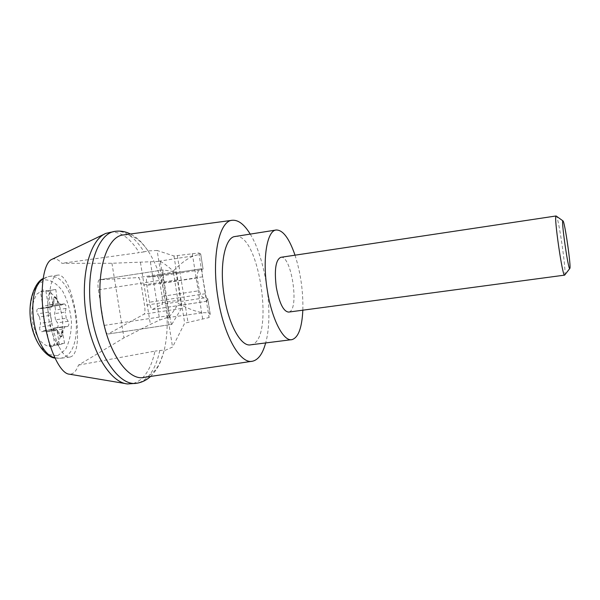 <?xml version="1.0" encoding="UTF-8"?>
<svg xmlns="http://www.w3.org/2000/svg" width="600" height="600" viewBox="0 0 600 600"><rect width="100%" height="100%" fill="white"/><g stroke="black" fill="none" stroke-linecap="round" stroke-linejoin="round"><path stroke-width="0.45" stroke-dasharray="3 2.25" d="M52.035 259.275C55.14 258.105 58.425 259.447 61.905 263.31L111.945 263.265L160.297 261.375L169.163 316.882L159.697 320.055L150.382 324.36L123.983 337.853L78.495 365.1C76.238 371.265 73.222 374.295 69.435 374.19M78.495 365.1L155.002 351.105C150.765 370.305 143.047 381.21 131.85 383.827M110.017 232.178C120.458 231.21 130.192 238.035 139.215 252.638L61.905 263.31M200.468 253.875L198.825 252.99L173.985 255.998L157.125 250.47L166.56 309.532C167.895 324.817 167.055 338.587 164.04 350.835L172.553 347.062L184.68 323.175L209.048 317.558L210.18 313.965C210.21 313.08 207.952 312.668 203.423 312.712C196.875 312.038 188.535 308.955 178.403 303.465L173.235 271.05C181.2 262.928 188.25 257.82 194.385 255.728L200.685 253.958L203.077 269.077L199.837 269.978C197.97 270.51 197.115 273.165 197.272 277.928L199.298 290.7C200.618 295.298 202.267 297.705 204.263 297.907C206.678 298.005 207.855 298.335 207.795 298.89L210.03 314.31M144.225 377.377C153.413 375.112 160.012 366.263 164.04 350.835L164.055 350.812C164.445 350.272 163.028 350.168 159.795 350.498L155.002 351.105M115.252 231.315C125.535 230.52 135.113 237.375 144 251.88L148.05 250.92C154.642 260.94 159.675 273.353 163.14 288.15L172.553 347.062M171.795 324.375L171.735 324.428C171.21 324.045 170.483 321.082 169.553 315.54L163.845 279.772C162.953 273.892 162.705 270.615 163.087 269.947L175.567 271.845L177.398 279.772L180.6 299.91L181.403 308.475L171.795 324.375L107.962 334.028C106.433 333.788 105.157 330.923 104.123 325.425L98.363 289.822C97.575 283.95 97.905 280.605 99.345 279.772L138.255 277.582C139.433 277.98 140.453 280.553 141.315 285.308L144.54 305.385C145.208 310.192 145.065 313.103 144.12 314.123L108.18 333.945M207.638 299.19L206.858 301.267L202.627 276.825L201.72 268.702L202.868 269.04M162.083 296.377C162.705 300.795 162.615 303.457 161.812 304.358L152.4 309.525C151.32 309.278 150.36 306.84 149.52 302.228L146.82 285.375C146.153 280.5 146.31 277.733 147.292 277.08L157.358 276.51C158.363 276.877 159.262 279.255 160.05 283.635L162.083 296.377L199.298 290.7M160.297 261.375C163.958 263.317 168.27 266.543 173.235 271.05M150.405 262.035L159.697 320.055M140.46 262.47L150.382 324.36M59.213 346.995C62.903 354.195 66.435 357.562 69.817 357.097L70.733 356.827C86.047 351.795 72.975 271.425 57.398 275.16C53.693 275.91 51.218 281.017 49.972 290.475C48.09 306.743 52.432 333.285 59.213 346.995C49.267 333.84 44.888 307.155 49.972 290.475M52.252 346.627L58.117 342.112C61.11 336.6 62.655 329.678 62.752 321.33C61.89 312.825 59.707 305.22 56.182 298.53C52.088 293.04 47.693 290.228 42.998 290.085L36.885 294.075C33.623 299.46 31.905 306.532 31.718 315.285C32.61 324.27 34.95 332.19 38.73 339.038C43.072 344.438 47.58 346.972 52.252 346.627M50.573 306.653L61.77 304.95L50.573 306.653L48.203 305.055L45.892 290.978L40.515 291.93L42.84 306.142L40.935 308.647L38.047 308.543L49.02 306.945L51.555 307.072L40.627 308.663M49.02 306.945C47.588 307.882 47.422 309.645 48.517 312.233L50.483 315.368L39.51 316.935L37.523 313.815C36.42 311.243 36.593 309.48 38.047 308.543M39.51 316.935L40.553 323.265L39.69 327.022C39.465 329.76 40.14 331.32 41.723 331.718L52.703 330.202C51.142 329.805 50.468 328.23 50.685 325.493L51.525 321.72L40.553 323.265M44.197 330.457L55.62 328.778L44.197 330.457L41.723 331.718M44.693 330.293L47.055 331.83L49.373 345.998L54.66 344.55L52.365 330.502L54.255 327.945L67.657 326.483L54.502 327.93M67.657 326.483C69.023 325.553 69.18 323.827 68.145 321.308L66.27 318.278L55.53 319.8L57.42 322.815C58.47 325.327 58.305 327.045 56.918 327.975M55.53 319.8L54.525 313.627L55.328 310.005C55.53 307.335 54.87 305.805 53.347 305.4L64.08 303.832C65.58 304.245 66.24 305.782 66.045 308.46L65.265 312.09L54.525 313.627M51 306.517L53.347 305.4M52.972 303.465L53.168 299.295L54.352 297.09L55.26 296.955L54.075 299.16L53.887 303.33L52.972 303.465L52.83 304.68L42.84 306.142M52.83 304.68L50.498 290.423L40.515 291.93M55.26 296.955L57.008 298.59L58.492 302.4L57.585 302.535L56.108 298.718L54.352 297.09M53.887 303.33L51.555 307.072M50.498 290.423L55.8 289.485L57.585 302.535M54.255 327.945L65.032 326.452L63.037 330.233L62.13 330.36L64.575 343.222L59.363 344.67L49.373 345.998M64.575 343.222L54.66 344.55M58.102 303.608L48.203 305.055M55.8 289.485L45.892 290.978M61.35 305.085L58.492 302.4M62.273 329.138L52.365 330.502M59.363 344.67L57.037 330.45L47.055 331.83M55.62 328.778L58.47 331.388L57.562 331.515L57.037 330.45M62.13 330.36L61.957 334.538L60.735 336.84L59.047 335.295L57.562 331.515M63.037 330.233L62.865 334.418L61.642 336.72L59.963 335.175L58.47 331.388M66.27 318.278L65.265 312.09M61.77 304.95L64.08 303.832M55.133 328.942L52.703 330.202M50.483 315.368L51.525 321.72M564.713 275.048L564.735 275.01C566.662 272.925 558.623 217.042 556.245 216.022M280.763 257.325C291.315 254.587 299.678 309.218 289.147 311.955L288.645 312.09M295.02 255.188C300.69 273.082 303.293 291.413 302.827 310.192M235.103 236.505C259.373 231.375 275.317 342.082 250.695 344.82M159.795 350.498C155.655 369.555 148.095 380.452 137.123 383.197L135.593 383.385M144 251.88L139.215 252.638M169.163 316.882C171.983 313.635 175.065 309.165 178.403 303.465M157.125 250.47L148.05 250.92C140.347 239.565 132.24 234.233 123.712 234.907M250.23 234.105C265.928 259.26 273.75 314.362 265.657 342.938M167.663 317.618L203.423 312.712M173.985 255.998L184.68 323.175M177.352 255.653L187.95 322.245M192.308 253.65L202.725 319.373M198.825 252.99L209.048 317.558M204.263 297.907L161.812 304.358M197.272 277.928L160.05 283.635M199.837 269.978L157.358 276.51M158.663 261.255L194.385 255.728M111.945 263.265L123.983 337.853M54.765 357.735L60.547 358.29L62.108 357.938C88.275 351.548 75.188 271.043 48.773 276.502L42.998 279.09M57.66 355.748L65.422 349.582C69.36 342.157 71.37 332.895 71.468 321.78C70.32 310.462 67.425 300.322 62.775 291.368C57.352 283.98 51.51 280.132 45.24 279.832L37.035 285.053C32.633 292.245 30.3 301.77 30.037 313.62C31.253 325.808 34.418 336.51 39.532 345.75L48.42 354.495L57.66 355.748M57.008 298.59L56.108 298.718M54.075 299.16L53.168 299.295M49.207 306.93L38.235 308.528M48.517 312.233L37.523 313.815M59.963 335.175L59.047 335.295M62.865 334.418L61.957 334.538M67.515 326.49L56.775 327.983M68.145 321.308L57.42 322.815M66.045 308.46L55.328 310.005M63.832 303.915L53.093 305.483M52.995 330.097L42.023 331.612M50.685 325.493L39.69 327.022M169.553 315.54L104.123 325.425M181.403 308.475L144.12 314.123M180.6 299.91L144.54 305.385M177.398 279.772L141.315 285.308M175.567 271.845L138.255 277.582M163.11 269.947L99.413 279.765M163.845 279.772L98.363 289.822M206.88 301.237L152.52 309.48M205.305 293.737L149.52 302.228M202.627 276.825L146.82 285.375M147.292 277.08L201.72 268.702L147.33 277.072M125.19 383.55L127.575 383.947M104.573 234.007L105.9 233.37M210.18 313.965L207.795 298.89M203.077 269.077L200.685 253.958M57.398 275.16L48.773 276.502L43.072 278.572M69.817 357.097L60.547 358.29L54.93 358.095M40.935 308.647L51.863 307.058M60.735 336.84L61.642 336.72M291.487 339.69L291.998 339.623M114.63 231.413L115.012 231.353M107.962 334.028L171.735 324.428M99.345 279.772L163.087 269.947M152.4 309.525L206.858 301.267M148.095 250.935L143.422 244.65C139.755 240.21 135.435 236.663 130.447 234M150.555 376.433C154.703 372.435 157.98 367.567 160.387 361.845L164.055 350.812M252.653 361.185L251.843 361.305"/><path stroke-width="0.9" d="M125.19 383.55L69.435 374.19C60.39 373.972 48.593 349.493 44.093 319.433C39.495 289.388 43.485 262.358 52.035 259.275L104.573 234.007M135.593 383.385L127.575 383.947C110.61 382.74 91.38 351.862 85.935 313.478C80.332 275.115 90.015 239.715 105.9 233.37L114.63 231.413M562.98 220.897L556.095 215.97C553.5 214.635 562.575 277.635 564.615 275.138L564.713 275.048M564.577 275.138L288.645 312.09C283.44 311.535 279.322 303.21 276.285 287.13C274.207 269.79 275.7 259.853 280.763 257.325L556.095 215.97M569.835 268.455L569.85 268.425C571.283 266.955 564.75 221.572 563.01 220.928C560.692 217.77 568.485 272.055 569.835 268.455M302.827 310.192C301.972 327.795 298.358 337.605 291.998 339.623C283.478 341.88 271.612 319.013 267.218 289.718C262.192 258.952 266.97 230.475 276.21 229.995C282.945 229.92 289.215 238.32 295.02 255.188M291.487 339.69L250.695 344.82C241.252 347.175 228.555 324.72 224.183 295.793C219.157 265.433 224.895 237.157 235.103 236.505L276.21 229.995M136.875 383.235C119.273 386.775 97.177 354.795 91.238 312.728C85.073 270.69 97.185 233.355 115.012 231.353L115.252 231.315C120.51 230.647 125.58 231.54 130.447 234M251.843 361.305L144.225 377.377C128.385 381.442 107.865 352.597 101.948 313.995C94.98 273.48 106.538 235.77 123.712 234.907L232.358 220.267C238.365 219.817 244.327 224.43 250.23 234.105M265.657 342.938C262.733 353.685 258.397 359.767 252.653 361.185C240.472 364.68 223.673 335.647 217.905 297.487C211.26 257.407 219.06 220.627 232.358 220.267M42.998 279.09C24.165 291.067 33.42 352.83 54.765 357.735M43.072 278.572C35.595 281.737 27.352 299.707 30.803 321.653C34.185 343.755 46.935 357.405 54.93 358.095M569.798 268.5L564.735 275.01M137.123 383.197C142.222 382.29 146.7 380.04 150.555 376.433"/></g></svg>
